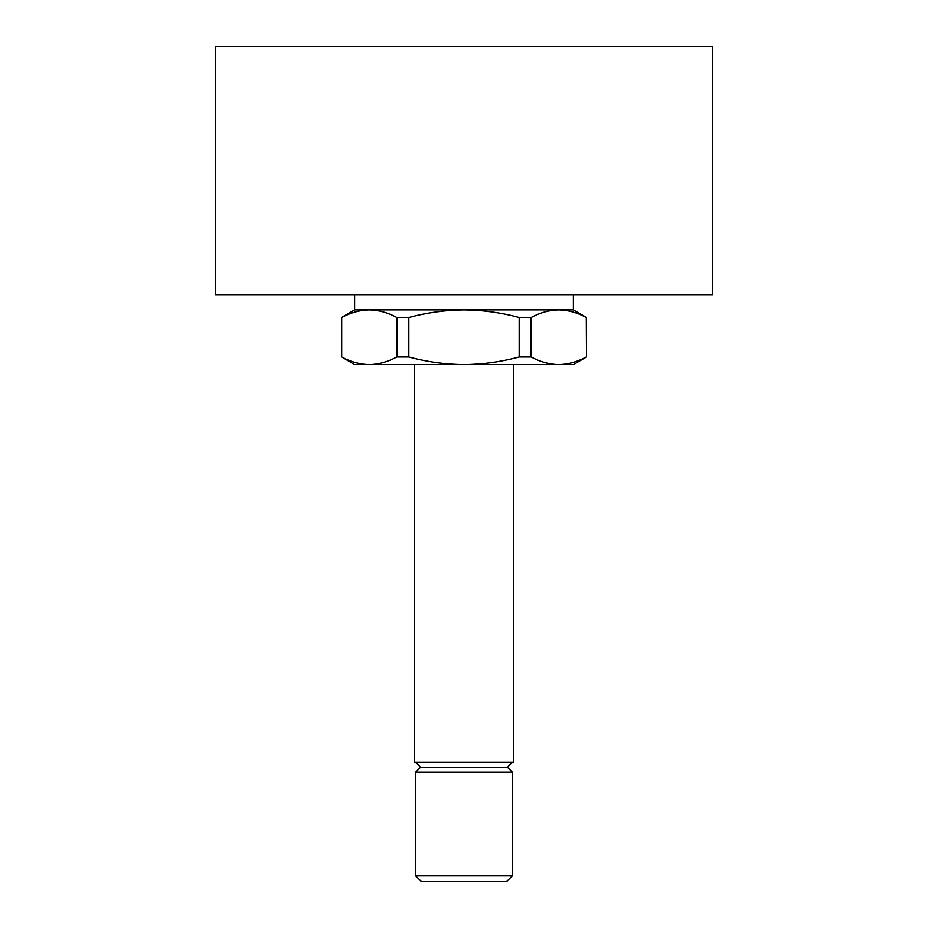 <?xml version="1.0" encoding="UTF-8"?>
<svg xmlns="http://www.w3.org/2000/svg" width="928" height="928" viewBox="0 0 928 928"><rect width="100%" height="100%" fill="white"/><g stroke="black" fill="none" stroke-linecap="round" stroke-linejoin="round"><path stroke-width="1.39" d="M558.714 364.576C568.029 364.391 577.228 361.862 586.299 356.99C577.239 361.874 568.04 364.402 558.714 364.576C549.399 364.402 540.2 361.874 531.141 356.99L519.17 356.99C501.097 361.85 482.711 364.379 464 364.576C445.312 364.402 426.926 361.874 408.83 356.99L396.859 356.99C387.788 361.862 378.601 364.391 369.286 364.576C359.96 364.402 350.761 361.874 341.701 356.99L354.624 364.576L573.376 364.576L586.496 356.99L586.299 317.469C577.239 312.574 568.04 310.056 558.714 309.882C549.399 310.068 540.212 312.585 531.141 317.469L519.17 317.469C501.074 312.585 482.688 310.056 464 309.882C445.289 310.08 426.903 312.608 408.83 317.469L396.859 317.469C387.8 312.574 378.601 310.056 369.286 309.882C359.971 310.068 350.772 312.585 341.701 317.469C350.761 312.574 359.96 310.056 369.286 309.882L573.376 309.882L586.496 317.469M513.718 364.576L513.718 762.282L414.282 762.282L414.282 364.576M420.604 767.259L507.396 767.259L512.36 772.224L415.64 772.224L420.604 767.259L415.64 762.282M512.36 875.823L415.64 875.823L421.416 881.6L506.584 881.6L512.36 875.823L512.36 772.224M415.64 875.823L415.64 772.224M586.299 317.469L586.496 356.99M531.141 356.99L531.141 317.469M408.83 356.99L408.83 317.469M519.17 356.99L519.17 317.469M341.701 356.99L341.701 317.469L341.504 356.99M396.859 356.99L396.859 317.469M354.624 294.976L354.624 309.882L369.286 309.882M712.576 46.4L215.424 46.4L215.424 294.976L712.576 294.976L712.576 46.4M507.396 767.259L512.36 762.282M354.624 309.882L341.504 317.469M573.376 309.882L573.376 294.976"/></g></svg>
